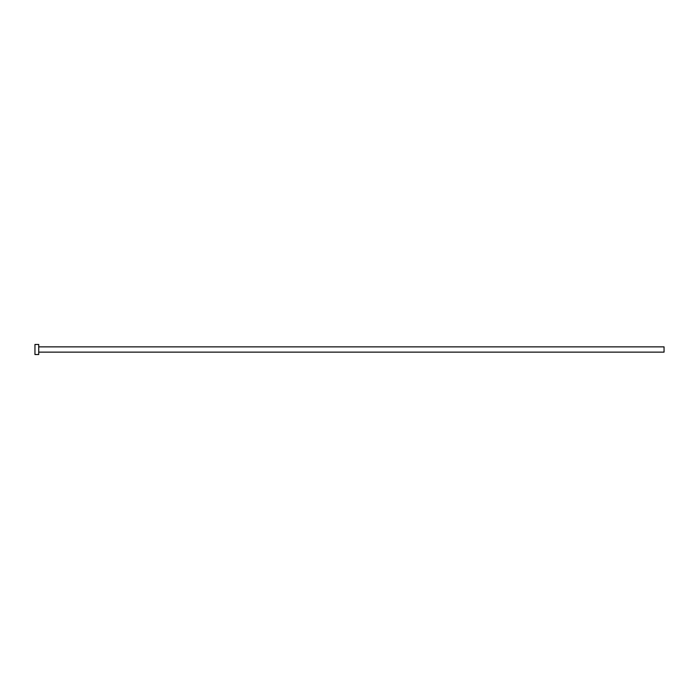 <?xml version="1.0" encoding="UTF-8"?>
<svg xmlns="http://www.w3.org/2000/svg" width="699" height="699" viewBox="0 0 699 699"><rect width="100%" height="100%" fill="white"/><g stroke="black" fill="none" stroke-linecap="round" stroke-linejoin="round"><path stroke-width="1.05" d="M38.725 346.861L664.05 346.861L664.05 352.139L38.725 352.139M38.725 349.5L38.725 354.533L34.95 354.533L34.95 344.467L38.725 344.467L38.725 349.5"/></g></svg>
